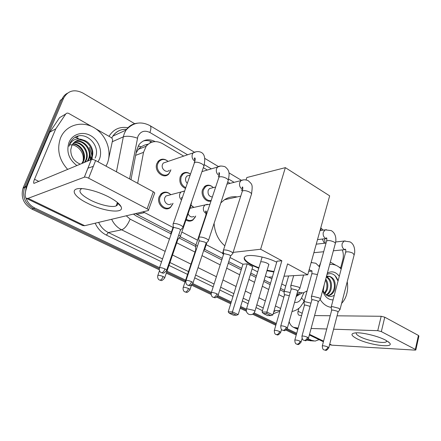 <?xml version="1.0" encoding="UTF-8"?>
<svg xmlns="http://www.w3.org/2000/svg" width="441" height="441" viewBox="0 0 441 441"><rect width="100%" height="100%" fill="white"/><g stroke="black" fill="none" stroke-linecap="round" stroke-linejoin="round"><path stroke-width="0.66" d="M195.324 216.978L192.811 220.125C190.606 221.498 188.318 221.465 185.948 220.037M172.85 203.797L170.485 207.413C165.138 212.353 156.158 204.04 159.146 196.774L161.053 193.82C164.107 191.411 167.227 191.565 170.413 194.294M185.512 188.461C180.788 186.19 179.013 182.32 180.187 176.852L182.001 174.013C184.575 171.913 187.326 171.902 190.242 173.986M170.684 170.551L168.782 174.002C163.699 179.741 153.7 171.136 156.858 163.594L158.231 161.263C160.993 158.611 164.063 158.479 167.437 160.866M211.03 200.958C205.953 202.794 200.368 195.335 202.584 189.58L204.795 186.35C207.165 184.691 209.624 184.773 212.171 186.604M148.231 144.141L144.51 145.122L141.098 146.787L138.287 149.356L136.087 153.016M135.486 213.615L171.373 232.181M180.386 236.817L195.986 244.843M204.806 249.386L222.27 258.376M228.725 261.695L241.662 268.354M250.819 273.067L256.436 275.956M264.203 279.958L270.548 283.221M280.52 288.353L284.478 290.393M324.344 243.256L322.288 239.05M319.152 266.226L320.662 262.792M297.438 292.102L303.165 292.951L307.101 290.906M143.099 211.801L173.015 227.446M181.846 232.032L197.535 240.185M206.201 244.689L222.617 253.217M268.685 277.157L271.843 278.8M281.788 283.965L285.729 286.016M183.688 156.114L162.294 143.523C156.031 140.288 150.662 141.192 146.191 146.236L143.523 152.343L137.653 183.296M242.467 190.716L241.233 189.988M230.004 183.379L227.672 182.006M219.039 176.924L218.234 176.45M207.336 170.039L203.318 167.668M194.536 162.497L194.211 162.31M190.986 205.252L193.13 206.68M166.61 208.841L167.321 208.185M189.084 221.123L189.398 220.787M76.899 136.456L78.046 136.897L76.899 136.456M89.49 147.448L91.976 154.918L89.49 147.448M92.186 156.831L92.197 159.449L92.186 156.831M319.08 339.653L315.106 341.086L311.578 340.364L308.248 338.776M342.315 249.915C343.467 253.162 343.638 256.414 342.828 259.677L340.645 267.963M25.148 194.657L26.228 186.328L63.592 98.194C67.875 90.637 74.248 88.889 82.71 92.941L134.676 123.689M159.532 267.665L34.883 208.058C30.655 205.953 27.695 202.651 25.991 198.152M296.71 333.258L287.119 328.672M276.314 323.507L254.126 312.895M246.42 309.213L240.665 306.456M231.277 301.969L217.959 295.602M211.388 292.46L192.767 283.557M185.644 280.151L166.963 271.221M312.818 340.959L309.29 340.243L307.746 339.504L309.29 340.243L313.59 341.003M34.883 208.058L33.356 208.571L159.251 268.646L33.356 208.571C25.054 203.643 22.1 196.642 24.498 187.563L61.983 99.219C63.14 96.557 64.943 94.556 67.39 93.222M296.473 334.124L286.6 329.416L296.473 334.124M276.066 324.389L253.465 313.606L276.066 324.389M246.299 310.183L240.389 307.366L246.299 310.183M230.996 302.879L217.407 296.396L230.996 302.879M211.129 293.403L192.199 284.368L211.129 293.403M185.33 281.093L166.637 272.174L185.33 281.093M75.51 137.388L77.715 138.336L75.51 137.388M89.986 154.157L90.51 159.317L89.986 154.157M296.236 296.396L301.87 293.127M133.436 214.1L136.302 216.018L170.722 233.68M179.129 237.997L195.352 246.315M203.67 250.582L221.79 259.881M228.256 263.194L241.205 269.842M250.372 274.545L255.989 277.428M263.768 281.419L270.118 284.677M280.107 289.798L283.987 291.793M155.133 141.594C148.865 138.452 143.534 139.411 139.136 144.472L136.6 150.342L130.971 179.674M143.099 141.065C146.18 140.183 149.267 140.497 152.371 142.008M299.577 293.056L296.457 295.613M159.229 269.738L31.846 209.078L33.356 208.571C25.054 203.643 22.1 196.642 24.498 187.563L61.983 99.219L63.592 98.194M311.302 340.876L307.019 340.116L311.578 340.364M296.236 334.984L285.862 330.044M275.812 325.26L252.588 314.196M246.409 311.252L240.119 308.259M230.715 303.783L216.614 297.069M211.118 294.45L191.477 285.095M185.022 282.019L166.312 273.117M31.846 209.078C23.577 204.177 20.633 197.21 23.026 188.18L60.389 100.234L61.983 99.219M329.681 264.462C333.914 263.961 337.756 265.482 341.202 269.016M347.221 281.711C347.916 285.829 347.767 289.853 346.78 293.778C345.755 297.686 344.03 300.889 341.61 303.391M326.323 276.937L329.526 276.32C334.383 278.122 336.114 282.549 334.708 289.594C333.495 292.967 331.461 294.968 328.6 295.608L327.663 295.63C330.518 294.996 332.553 292.989 333.765 289.621C335.849 283.706 332.586 276.331 328.137 276.331M326.108 294.913C327.955 293.756 329.256 292.036 330.017 289.748C331.384 283.861 330.149 279.622 326.296 277.036M326.467 295.189C328.589 294.108 330.083 292.284 330.948 289.715C332.343 283.42 330.921 279.098 326.693 276.755M324.488 293.226L326.312 289.869C327.354 286.292 327.073 283.028 325.475 280.079M324.912 293.75L327.233 289.836C328.385 285.674 327.889 282.08 325.75 279.07M323.176 290.977L324.163 284.969M322.801 290.024C325.623 296.109 329.449 297.873 334.284 295.316M333.082 299.88C328.242 299.891 324.758 296.837 322.614 290.718M326.549 276.094L329.526 276.32M327.338 273.161C331.737 270.702 335.722 271.739 339.294 276.275M338.104 280.796C335.562 274.467 331.864 272.34 327.002 274.412M331.169 307.355C326.803 306.732 323.121 304.114 320.138 299.494M338.032 281.066L334.967 275.559M385.473 340.066L389.431 342.756C395.29 348.588 368.869 345.094 356.912 338.727C350.661 335.353 350.352 333.39 355.975 332.828C362.739 332.393 378.124 336.141 385.473 340.066M356.488 332.812C355.678 333.771 356.901 335.094 360.165 336.786C367.805 340.832 384.513 343.986 386.454 341.648L386.685 340.722L386.454 341.648M330.315 262.092L336.031 265.339M338.826 266.926L341.373 268.371M329.576 344.686L331.919 345.171L414.926 350.115L415.83 349.989L415.334 349.421L418.421 335.436L418.906 336.031L415.857 349.851M289.158 321.638C289.952 324.4 291.413 326.296 293.546 327.332L298.149 328.049M381.333 331.604L377.744 330.667L381.189 316.28L384.761 317.195L381.333 331.604L415.334 349.421M311.103 328.473L326.748 328.992M333.594 329.212L377.744 330.667M384.761 317.195L418.421 335.436M381.189 316.28L337.067 315.817M330.226 315.745L314.576 315.58M301.622 315.442L299.07 315.249C297.945 314.56 297.614 313.231 298.083 311.258L298.904 308.292M220.814 202.888L224.441 199.762C228.394 197.182 232.65 196.234 237.208 196.918M224.833 245.846C218.372 240.295 214.789 232.798 214.089 223.361M258.751 268.255L251.613 265.151C244.893 261.485 242.726 258.63 245.113 256.585C248.757 253.74 266.072 256.739 276.716 262.202M281.854 260.763L266.899 312.057L272.852 314.94L287.582 263.872L307.735 274.804L329.664 195.848L285.344 167.646L260.625 249.248L281.854 260.763L277.014 261.193L262.086 312.03L266.899 312.057L266.711 313.557L270.961 315.613L272.852 314.94M273.844 271.992L266.943 270.724M260.625 249.248L233.107 252.384M223.576 253.47L222.496 253.597L223.548 254.143M230.048 257.516L242.941 264.214L247.192 263.834L252.743 266.733L238.19 314.593L236.426 315.221L232.313 313.292L232.435 311.886L247.192 263.834M252.07 268.955L257.665 271.86M265.41 275.879L267.952 277.202L272.395 276.931M284.021 276.231L307.735 274.804M285.344 167.646L246.833 177.53L246.067 179.922M223.328 250.984L222.496 253.597M270.961 315.613L267.571 315.574L263.332 313.534L266.711 313.557M262.086 312.03L263.332 313.534M236.426 315.221L233.454 315.183L229.353 313.27L228.218 311.87L242.941 264.214M228.218 311.87L232.435 311.886L238.19 314.593M229.353 313.27L232.313 313.292M260.614 262.081L260.477 262.527M268.63 265.052L268.668 265.024C270.223 264.192 264.109 261.491 261.43 261.833M273.988 271.502L267.092 270.234M258.9 267.77C249.419 264.126 244.535 260.697 244.248 257.494M339.983 309.676L338.837 308.281L332.448 306.638L331.235 306.886L331.197 307.399M328.804 347.679L338.015 312.162L337.189 311.164L332.569 309.973L331.621 310.425M320.276 299.406C320.657 299.048 320.249 298.54 319.052 297.89L312.57 296.236L311.451 296.484L311.401 297.052M308.54 337.982L318.259 301.92L317.371 300.834L312.691 299.632L311.793 300.117M299.748 288.717C300.178 288.326 299.742 287.775 298.436 287.058L291.859 285.393L290.834 285.636L290.773 286.27M287.411 327.872L297.675 291.253L296.721 290.068L291.975 288.861L291.132 289.379M212.353 196.995C209.012 196.51 207.612 194.327 208.158 190.451L209.436 188.594L211.851 187.982M211.211 200.407C206.482 201.846 201.509 194.944 203.538 189.663L205.622 186.626C208.224 184.884 210.792 185.214 213.334 187.607M232.661 253.812C233.283 253.327 232.732 252.605 231.012 251.651C228.46 250.427 226.172 249.86 224.149 249.953L223.278 250.295L223.344 251.006M218.273 294.792L230.395 256.419C230.847 256.072 230.445 255.554 229.199 254.87L224.243 253.636L223.587 254.259M187.282 183.373C185.689 181.753 185.198 179.862 185.799 177.695L186.857 176.053L189.658 175.231M185.777 187.695C181.587 185.424 180.038 181.835 181.141 176.929L182.85 174.256C185.226 172.31 187.767 172.282 190.484 174.162M208.251 241.128C208.957 240.604 208.361 239.816 206.471 238.757C203.814 237.484 201.493 236.916 199.508 237.054L198.742 237.374L198.808 238.168M193.081 282.747L205.914 243.752C206.427 243.382 205.991 242.815 204.618 242.054L199.591 240.819L199.001 241.47M169.272 170.265C166.411 173.572 160.717 168.688 162.503 164.41L163.313 163.043L166.538 161.946M170.882 169.752L169.008 173.418C164.239 178.82 154.846 170.744 157.812 163.661L159.107 161.456C161.869 158.87 164.868 158.854 168.104 161.417M182.712 227.854C183.5 227.291 182.855 226.431 180.771 225.263C178.004 223.929 175.65 223.361 173.71 223.548L173.054 223.841L173.115 224.723M166.692 270.129L180.292 230.494C180.865 230.097 180.391 229.48 178.881 228.636L173.782 227.396L173.258 228.074M310.966 303.154L305.106 301.727L304.053 301.947L304.009 302.454M310.089 306.368L305.222 304.99L304.378 305.426M290.239 292.532L285.084 291.435L284.114 291.65L284.059 292.212M289.329 295.74L285.189 294.759L284.401 295.222M190.054 208.031L192.204 207.772M197.574 245.764L195.628 245.907L195.512 246.728M190.936 205.423L193.875 207.402M195.705 216.04L193.141 219.557C190.887 220.947 188.588 220.814 186.245 219.166M196.383 249.336L195.705 249.92M193.985 216.388C191.455 217.611 189.498 216.718 188.114 213.709M204.591 249.584L204.381 248.415M171.262 203.692C168.242 206.548 163.126 201.835 164.813 197.706L165.932 195.991L169.135 195.154M171.543 233.03L170.843 233.311L170.893 234.072M173.015 203.268L170.755 206.846C165.739 211.493 157.299 203.687 160.105 196.868L161.902 194.084C164.851 191.785 167.834 191.995 170.843 194.707M180.115 237.082C180.766 236.646 180.308 235.952 178.748 234.992M164.752 277.67L177.795 239.628L177.508 238.614M108.646 196.879C115.399 200.457 119.528 203.703 121.038 206.625C125.007 214.05 103.657 211.625 87.489 203.218C71.348 195.435 68.989 186.273 85.422 189.013C93.045 190.297 100.785 192.921 108.646 196.879M82.043 188.627L81.436 188.814C77.825 191.118 80.835 194.889 90.471 200.115C99.754 204.9 112.146 207.739 116.126 205.93C117.615 205.297 118.017 204.238 117.334 202.755L116.975 202.121M55.831 128.8L49.816 132.162L55.831 128.8L65.698 114.048C66.497 113.045 67.534 112.852 68.807 113.464L91.568 126.402M95.956 128.899L111.099 137.504C112.212 138.242 112.687 139.262 112.521 140.569L108.508 159.493M49.613 132.543L28.77 181.742C24.977 191.085 24.189 196.647 26.405 198.422L28.103 198.345L84.336 177.188L91.353 159.554L33.94 183.39C33.395 182.96 33.588 181.582 34.519 179.261L55.621 129.185M49.816 132.162L59.568 117.648L65.698 114.048M26.405 198.422L82.704 225.588L84.705 225.698L148.352 210.539C148.909 210.186 148.496 209.624 147.118 208.847L153.303 191.774C154.664 192.574 155.061 193.158 154.493 193.544L148.551 209.988M91.353 159.554L91.375 159.543C92.406 159.3 93.817 159.625 95.62 160.518L88.624 178.192L147.118 208.847M88.624 178.192C86.805 177.31 85.383 176.973 84.358 177.183L84.336 177.188M95.62 160.518L153.303 191.774M67.716 169.438C59.072 159.929 56.663 149.488 60.483 138.11L60.588 137.846C65.869 124.996 81.624 120.454 93.806 127.543C106.077 134.455 112.251 150.965 107.356 163.33L106.038 166.163M90.003 160.116L91.094 158.148C95.714 148.766 84.65 136.501 76.232 140.927M90.714 159.57L91.8 157.85C94.914 151.065 90.361 141.627 83.195 140.056C78.101 139.218 74.325 141.037 71.861 145.502L70.781 149.681C70.692 156.566 73.879 161.395 80.328 164.162M87.213 161.285L88.305 159.328C92.56 150.673 83.228 139.02 74.915 141.754M87.908 160.993L88.999 159.03C93.343 150.199 83.592 138.386 75.229 141.528M84.474 162.431L85.554 160.485C89.424 152.542 81.789 141.611 73.735 142.79M85.152 162.145L86.238 160.199C90.207 152.079 82.147 140.955 74.016 142.515M81.767 163.561L82.847 161.632C86.287 154.383 80.361 144.323 72.693 144.058M82.439 163.28L83.52 161.345C87.064 153.931 80.725 143.634 72.941 143.722M76.938 165.579C68.796 159.427 66.15 151.704 68.989 142.426C72.363 134.092 82.561 131.005 90.565 135.591C98.624 140.056 102.725 150.932 99.473 159.036L98.034 161.825M93.316 166.345L87.924 168.181M95.124 158.049C101.248 146.247 86.375 130.834 75.56 137.019C73.112 138.402 71.277 140.414 70.042 143.055L68.994 146.274L70.036 143.876C73.234 139.014 77.616 137.741 83.195 140.056M69.331 144.935C76.795 143.639 84.347 152.079 83.195 160M138.154 145.993L141.098 146.787M297.151 293.133L298.022 294.594M134.092 214.629L134.417 213.868M150.039 142.945L150.502 141.236M136.826 214.398L144.455 212.601M135.635 155.359L143.523 152.343M325.089 243.173L324.57 238.779M320.646 228.317L321.18 230.395M187.585 154.791L149.901 132.482C144.527 129.952 140.519 131.28 137.89 136.478L129.571 178.919M116.446 171.803L123.326 136.848L124.279 133.546L126.06 130.089C128.899 125.994 132.708 123.684 137.482 123.16M112.29 141.726L123.326 136.848C126.815 135.767 131.512 136.197 137.421 138.138M279.103 311.533L273.183 313.788M262.483 310.673L256.006 307.542M248.079 303.7L242.346 300.927M232.997 296.402L219.783 290.002M213.19 286.81L194.69 277.852M187.557 274.401L168.958 265.394M161.56 261.811L106.38 235.097C101.38 232.594 97.648 228.636 95.173 223.207M109.01 136.313C113.469 129.219 119.781 126.363 127.956 127.736M26.228 186.328L23.268 187.574M280.029 310.508L274.137 310.497M273.806 311.638L274.952 311.517M126.688 129.307C120.895 129.059 116.286 131.324 112.857 136.115L111.749 138.016M165.182 251.37L121.65 229.827L108.376 232.545L162.558 258.939M126.275 215.803L130.106 219.133C127.631 225.075 124.809 228.636 121.65 229.827C117.256 227.584 113.921 224.072 111.65 219.287M98.619 222.391C100.835 227.005 104.082 230.389 108.376 232.545L106.38 235.097M280.603 308.496L275.449 305.944M265.339 300.944L258.911 297.763M251.039 293.866L245.35 291.049M236.067 286.457L222.959 279.969M216.41 276.728L198.053 267.643M190.975 264.137L172.525 255.003M169.939 262.533L188.5 271.573M195.617 275.041L214.078 284.032M220.66 287.24L233.84 293.662M243.173 298.21L248.895 300.994M256.811 304.847L263.271 307.994M294.555 302.388C297.57 302.802 299.886 301.368 301.501 298.083L303.849 292.769M234.121 182.337L228.565 179.046M211.355 168.859L204.26 164.658M130.106 219.133L169.438 239.105M176.709 242.793L194.988 252.076M202.006 255.637L220.197 264.87M226.685 268.167L239.684 274.765M248.884 279.434L254.523 282.301M262.329 286.259L268.701 289.494M278.723 294.582L283.839 297.179M120.062 205.611L120.498 205.699M301.501 298.083C303.772 299.979 304.439 301.401 303.502 302.344L300.47 306.826C298.204 309.246 295.382 310.8 292.008 311.484M194.2 152.068L150.078 125.685C151.235 126.6 151.18 128.866 149.901 132.482M147.068 145.21L146.252 144.742M87.533 160.904L87.395 161.208M296.374 327.988L297.951 328.754M309.521 334.344L323.556 341.13M329.725 344.107L331.919 345.171M298.083 311.258L302.206 313.319M253.377 310.21C254.755 310.894 255.223 311.385 254.782 311.677C253.503 314.306 251.513 315.172 248.801 314.273C246.657 313.027 245.913 311.175 246.569 308.722L253.377 310.21M246.442 309.13L262.13 257.037M327.867 347.023C327.211 348.974 326.153 350 324.686 350.093L325.673 350.275C326.108 350.749 327.134 349.956 328.743 347.899L327.867 347.023C325.403 346.025 323.551 345.634 322.321 345.849L322.261 346.075M331.693 310.15L322.321 345.849C322.476 350.556 324.223 349.57 324.152 349.961L324.091 349.933M345.7 249.65L344.305 249.402C342.42 248.151 341.709 246.183 342.177 243.498L344.123 241.04L345.182 240.913M340.083 309.29L354.151 254.937L352.916 253.184C349.707 251.767 347.276 251.447 345.623 252.224L345.49 252.721M307.526 337.277C306.848 339.261 305.784 340.314 304.334 340.435L305.304 340.628C305.745 341.113 306.798 340.314 308.474 338.23L307.526 337.277C305.067 336.268 303.215 335.871 301.98 336.092L301.909 336.345M311.875 299.808L301.98 336.092C302.041 340.843 303.871 339.917 303.81 340.309L303.75 340.281M326.809 238.592L325.502 238.311C323.54 237.01 322.806 234.998 323.303 232.269L325.177 229.86L326.417 229.673M320.392 298.976L335.226 243.845C335.629 243.366 335.259 242.77 334.113 242.065L333.909 241.949C330.717 240.516 328.291 240.196 326.627 240.973L326.472 241.53M286.314 327.112C285.608 329.129 284.539 330.215 283.111 330.364L284.103 330.568C284.55 331.059 285.625 330.248 287.334 328.148L286.314 327.112C283.861 326.092 282.014 325.695 280.774 325.916L280.691 326.197M291.231 289.031L280.774 325.916C280.757 330.767 282.642 329.84 282.598 330.248L282.543 330.221M216.862 293.822C216.057 295.955 214.982 297.146 213.631 297.388L214.657 297.636C215.114 298.149 216.277 297.333 218.152 295.178C218.582 294.919 218.152 294.467 216.862 293.822C214.431 292.78 212.59 292.372 211.344 292.587L211.217 292.973M242.748 189.398L242.236 189.189C239.932 187.668 239.088 185.457 239.717 182.552L241.029 180.584L243.355 179.928M232.87 253.145L251.276 194.751C251.943 194.095 251.453 193.246 249.81 192.21L249.573 192.072C246.469 190.606 244.077 190.247 242.385 190.997L242.115 191.852M191.543 281.683C190.699 283.861 189.624 285.09 188.307 285.371L189.36 285.636C189.823 286.154 191.014 285.338 192.943 283.172C193.428 282.896 192.96 282.394 191.543 281.683C189.123 280.641 187.287 280.222 186.041 280.432L185.893 280.856M219.353 175.661L219.144 175.562C216.735 173.98 215.864 171.714 216.531 168.76L217.617 167.018L220.329 166.136M208.494 240.389L227.958 181.13C228.708 180.424 228.179 179.498 226.382 178.357L226.128 178.214C223.058 176.736 220.676 176.367 218.984 177.1L218.67 178.037M165.006 268.966C164.124 271.182 163.049 272.455 161.775 272.775L162.823 273.062C163.286 273.602 164.521 272.781 166.533 270.598C167.078 270.3 166.566 269.754 165.006 268.966C162.597 267.913 160.767 267.489 159.521 267.687L159.355 268.161M182.987 227.049L203.582 166.896C204.426 166.141 203.852 165.127 201.879 163.865L201.614 163.716C198.571 162.233 196.206 161.847 194.514 162.558L194.156 163.589M194.889 161.263C192.463 159.581 191.598 157.277 192.304 154.35L193.141 152.9L196.284 151.726M300.134 341.213C299.478 343.12 298.463 344.129 297.085 344.234L296.617 344.123C297.647 343.842 297.741 346.218 301.071 342.111L300.134 341.213C297.763 340.248 295.999 339.868 294.836 340.061L294.775 340.287M304.455 305.15L294.836 340.061C294.924 344.691 296.699 343.748 296.617 344.123L296.556 344.096M311.941 271.187L310.883 270.945L309.24 269.374M311.148 262.505L311.925 262.478M317.448 274.545L312.829 273.701L311.77 274.004L311.644 274.445M279.644 331.544C278.96 333.484 277.94 334.521 276.59 334.653L276.121 334.548C277.119 334.256 277.273 336.665 280.652 332.525L279.644 331.544C277.279 330.574 275.509 330.188 274.346 330.386L274.274 330.634M284.489 294.913L274.346 330.386C274.379 335.11 276.16 334.135 276.121 334.548L276.066 334.521M188.516 288.546C187.706 290.63 186.681 291.799 185.435 292.052L186.433 292.3C186.863 292.813 188.015 292.025 189.884 289.93C190.314 289.671 189.856 289.213 188.516 288.546C186.174 287.554 184.415 287.152 183.252 287.339L183.125 287.708M206.206 213.56L206.118 213.516C203.753 212.066 202.899 209.883 203.56 206.978L204.966 204.949L207.424 204.288M206.184 215.5L205.462 216.421M163.126 276.568C162.282 278.69 161.257 279.897 160.044 280.189L161.075 280.448C161.511 280.972 162.69 280.178 164.614 278.073C165.094 277.802 164.598 277.301 163.126 276.568C160.789 275.57 159.041 275.156 157.872 275.338L157.735 275.746M180.352 236.387L190.6 206.449L190.506 205.093M181.516 199.96C179.708 198.279 179.129 196.234 179.785 193.831L180.92 192.067L183.814 191.14M28.103 198.345L84.705 225.698M34.519 179.261L38.929 181.466M76.651 136.55L77.655 136.925M91.05 151.853L91.855 155.679M91.993 157.371L91.987 159.444M75.328 137.151L75.659 137.267M75.813 137.322L78.294 138.419M89.936 152.999L90.73 158.92M192.811 220.125L188.263 221.007M211.178 200.506L208.543 201.107M138.287 149.356L146.191 146.236M323.192 230.125L320.772 227.859M25.986 186.945L23.026 188.18M150.078 125.685C140.971 120.972 132.967 122.438 126.06 130.089L112.857 136.115C116.165 131.291 120.757 129.042 126.639 129.367M303.932 301.374L304.687 299.654M319.295 266.452L320.265 264.253M241.431 180.308L228.912 172.822M218.334 166.5L204.679 158.336M296.258 296.319L296.743 296.308M87.268 161.263L88.217 159.526M89.363 158.076L90.471 157.602M328.6 295.608L327.657 295.63M388.234 341.725L389.431 342.756M293.546 327.332L297.78 329.377M309.35 334.962L323.396 341.736M240.747 196.124L224.441 199.762M268.806 264.462L254.904 311.269M354.277 254.446C354.807 253.862 355.887 244.738 349.933 241.855L344.123 241.04L335.645 241.988M316.247 244.16L326.053 243.063M345.7 249.645L345.408 249.121C345.854 249.612 345.926 250.648 345.623 252.224L331.235 306.886M331.626 310.227L331.136 307.002M313.876 252.693L323.683 251.739M333.357 250.791L345.083 249.645M338.109 311.969L339.824 309.769M335.369 243.3C336.003 241.585 337.04 233.917 331.191 230.582L325.177 229.86L320.028 230.549M326.787 238.482L326.461 237.776C326.897 238.063 326.946 239.132 326.627 240.973L311.451 296.484M311.798 299.891L311.34 296.606M317.503 239.623L326.323 238.57M318.369 301.699L320.1 299.505M293.673 275.653L290.834 285.636M291.143 289.12L290.713 285.762M303.568 275.052L299.886 288.232M297.796 291.005L299.555 288.822M251.541 193.897C252.831 184.129 252.307 184.564 248.134 180.623C245.494 179.553 243.123 179.542 241.029 180.584L226.966 184.151M209.436 188.594L215.682 187.012M205.622 186.626L204.067 187.028M242.815 188.787C242.076 187.425 241.966 186.846 242.478 187.05C242.925 186.758 242.892 188.07 242.385 190.997L223.46 250.152M223.615 253.878L223.278 250.295M213.157 297.3L212.551 296.936C212.672 297.162 210.6 295.707 211.344 292.587L223.736 253.779M230.582 256.061L232.401 253.922M228.262 180.187C229.833 172.773 229.392 170.419 225.075 166.753C221.625 165.728 219.138 165.816 217.617 167.018L201.967 171.615M186.857 176.053L190.165 175.083M182.85 174.256L181.367 174.702M219.469 174.934C218.686 173.258 218.587 172.552 219.171 172.822C219.64 172.365 219.579 173.793 218.984 177.1L198.941 237.225M199.04 241.045L198.742 237.374M187.855 285.294L187.205 284.903C187.32 285.129 185.22 283.613 186.041 280.432L199.178 240.94M206.134 243.355L207.97 241.238M203.924 165.86C205.616 158.468 204.635 153.931 200.98 152.261C197.017 150.59 193.814 152.575 193.141 152.9L163.313 163.043M159.107 161.456L157.696 161.946M195.06 160.425C194.189 158.887 194.112 158.038 194.823 157.867C194.944 158.407 195.76 157.652 194.514 162.558L173.269 223.692M173.307 227.6L173.054 223.841M161.34 272.709L160.645 272.284C160.756 272.521 158.628 270.934 159.521 267.687L173.462 227.495M180.54 230.059L182.403 227.969M319.538 266.893L315.828 263.255L311.137 262.538M311.925 271.105L311.583 270.454C312.068 270.752 312.129 271.937 311.77 274.004L304.053 301.947M304.384 305.222L303.954 302.057M308.694 271.347L311.572 271.154M301.131 341.891L302.068 338.456M288.612 275.956L284.114 291.65M284.406 294.99L284.004 291.766M280.719 332.277L281.518 329.455M189.977 208.268L204.966 204.949L209.888 204.376M206.267 213.003C205.473 211.531 205.352 210.892 205.897 211.09C206.482 210.765 206.421 212.297 205.71 215.688L195.628 245.907M195.738 249.551L195.457 246.039M185.022 291.981L184.404 291.611C184.553 291.854 182.491 290.437 183.252 287.339L195.859 249.463M206.95 242.412L204.8 248.945M203.731 250.394L204.354 249.683M190.005 289.561L191.521 284.963M190.865 205.644L191.741 201.482M165.932 195.991L184.608 191.058M173.252 226.768L171.025 233.179M170.937 234.766L170.843 233.311M161.902 194.084L160.436 194.475M159.648 280.123L158.992 279.726C159.14 279.974 157.046 278.497 157.872 275.338L159.477 270.719M182.243 197.866L181.995 197.485C181.598 197.21 181.543 197.728 181.835 199.045M178.004 239.259L179.856 237.181M116.126 205.93L117.328 202.744L121.038 206.625M91.375 159.543L84.358 177.183M90.934 159.482L90.229 159.774M88.134 160.651L87.445 160.943M85.378 161.808L84.7 162.095M82.665 162.944L81.993 163.225"/></g></svg>
